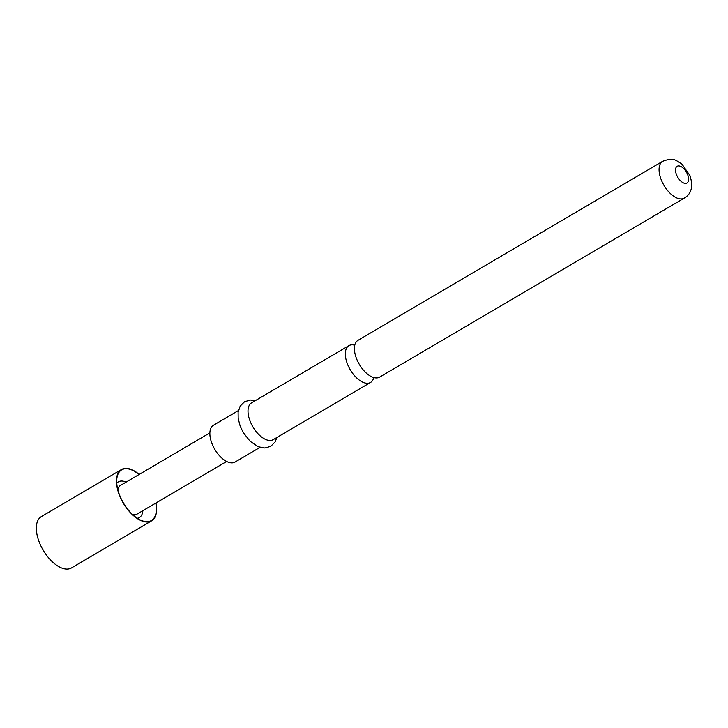 <?xml version="1.0" encoding="UTF-8"?>
<svg xmlns="http://www.w3.org/2000/svg" width="728" height="728" viewBox="0 0 728 728"><rect width="100%" height="100%" fill="white"/><g stroke="black" fill="none" stroke-linecap="round" stroke-linejoin="round"><path stroke-width="1.09" d="M354.782 345.199A21.34 11.066 59.6 0 0 352.306 344.817A21.34 11.066 59.6 0 0 348.921 345.645A21.34 11.066 59.6 0 0 347.374 363.827A21.34 11.066 59.6 0 0 367.158 383.283A21.34 11.066 59.6 0 0 370.543 382.455A21.34 11.066 59.6 0 0 373.783 377.55M155.965 502.975A29.748 15.425 -120.4 0 1 151.597 520.839A29.748 15.425 -120.4 0 1 119.301 494.885A29.748 15.425 -120.4 0 1 121.458 469.533A29.748 15.425 -120.4 0 1 139.194 474.419M151.597 520.839L71.49 567.913A29.748 15.425 -120.4 0 1 39.185 541.951A29.748 15.425 -120.4 0 1 41.341 516.607L121.458 469.533M226.645 461.452L137.292 513.95A16.562 8.581 -120.4 0 1 132.132 514.095M155.765 503.094A29.384 15.233 -120.4 0 1 142.661 520.92A29.384 15.233 -120.4 0 1 119.51 494.885A29.384 15.233 -120.4 0 1 117.035 477.304A29.384 15.233 -120.4 0 1 138.993 474.538M116.753 483.301A20.693 10.729 -120.4 0 1 126.062 482.136M376.258 377.941A21.34 11.066 -120.4 0 1 356.465 358.485A21.34 11.066 -120.4 0 1 358.021 340.304L662.671 161.316A21.34 11.066 -120.4 0 0 661.124 179.498A21.34 11.066 -120.4 0 0 684.293 198.116L379.643 377.104A21.34 11.066 -120.4 0 1 376.258 377.941M260.042 447.374L235.089 462.034A21.34 11.066 -120.4 0 1 211.912 443.416A21.34 11.066 -120.4 0 1 213.459 425.234L238.42 410.565M370.543 382.455L273.237 439.621A21.34 11.066 -120.4 0 1 250.059 421.002A21.34 11.066 -120.4 0 1 251.615 402.821L348.921 345.645M117.872 489.826A16.562 8.581 -120.4 0 1 120.511 485.394L209.864 432.896M142.843 510.683A20.693 10.729 -120.4 0 1 137.292 518.245M687.687 174.775A9.701 5.032 -120.4 0 1 685.439 183.411A9.701 5.032 -120.4 0 1 676.449 174.574A9.701 5.032 -120.4 0 1 678.696 165.929A9.701 5.032 -120.4 0 1 687.687 174.775M684.293 198.116C691.509 193.903 693.402 186.404 689.962 175.621L681.99 164.155C674.72 159.578 673.509 157.403 662.671 161.316M255.264 400.673L250.441 400.036L244.599 401.692L240.167 406.115L238.111 412.321L238.174 418.454L240.231 426.308L243.316 432.632L250.132 441.286L258.24 446.746L264.901 448.011L270.752 446.337L275.157 441.905L276.886 437.483"/></g></svg>
